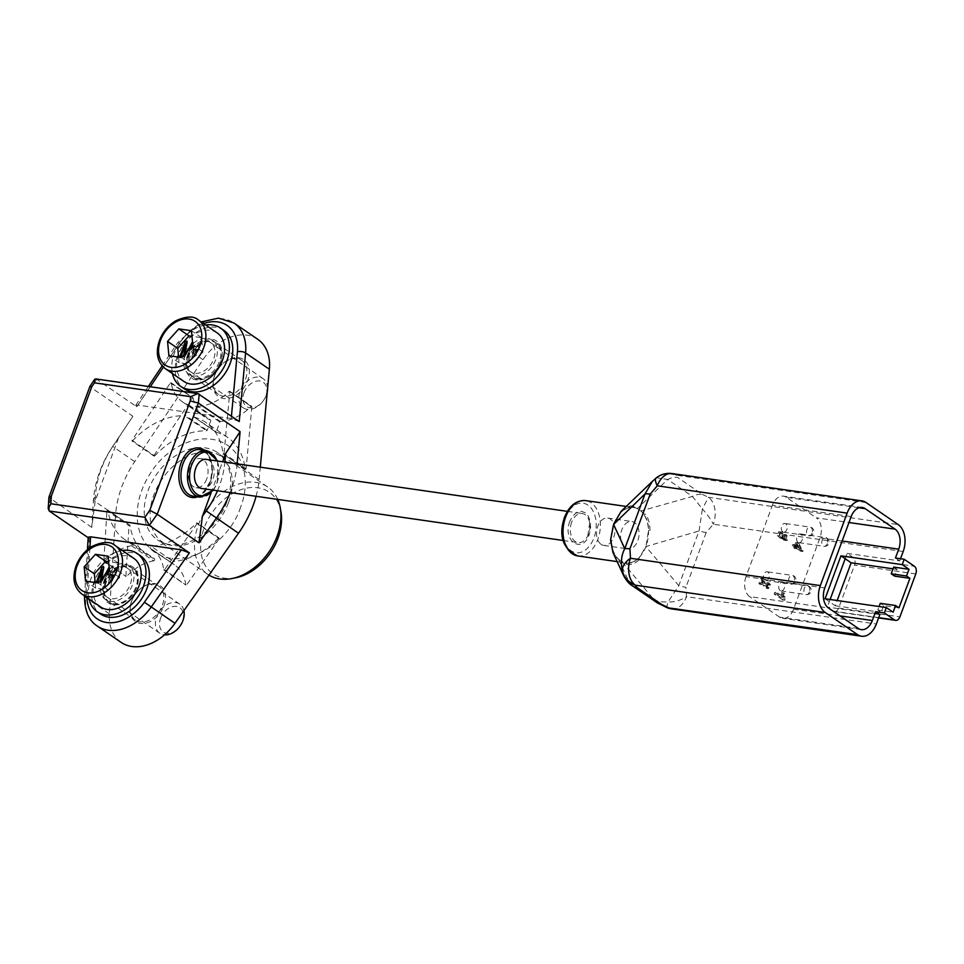 <?xml version="1.0" encoding="UTF-8"?>
<svg xmlns="http://www.w3.org/2000/svg" width="964" height="964" viewBox="0 0 964 964"><rect width="100%" height="100%" fill="white"/><g stroke="black" fill="none" stroke-linecap="round" stroke-linejoin="round"><path stroke-width="0.72" stroke-dasharray="4.82 3.62" d="M235.698 577.798A49.562 35.403 124.4 0 1 200.645 545.491A49.562 35.403 124.4 0 1 238.168 490.736A49.562 35.403 124.4 0 1 280.946 511.764M118.452 438.054L95.195 500.931L91.773 527.428L93.46 500.412A88.254 63.058 124.4 0 1 112.619 446.513L132.899 416.243L112.8 446.477A79.434 56.756 -55.6 0 0 95.556 494.99L95.195 500.931M104.377 582.605A21.774 15.557 124.4 0 1 135.032 568.905A21.774 15.557 124.4 0 1 122.308 603.307A21.774 15.557 124.4 0 1 104.377 582.605M105.932 583.208A20.593 14.713 -55.6 0 0 109.607 602.392A20.593 14.713 -55.6 0 0 136.563 587.606A20.593 14.713 -55.6 0 0 132.887 568.423A20.593 14.713 -55.6 0 0 105.932 583.208M187.329 357.114A22.365 15.978 124.4 0 1 218.804 343.039A22.365 15.978 124.4 0 1 205.742 378.37A22.365 15.978 124.4 0 1 187.329 357.114M189.667 358.006A20.593 14.713 -55.6 0 0 193.342 377.189A20.593 14.713 -55.6 0 0 220.298 362.404A20.593 14.713 -55.6 0 0 216.623 343.22A20.593 14.713 -55.6 0 0 189.667 358.006M214.791 375.225A20.593 14.713 124.4 0 1 241.747 360.44A20.593 14.713 124.4 0 1 242.241 385.745A20.593 14.713 124.4 0 1 218.467 394.409A20.593 14.713 124.4 0 1 214.791 375.225M131.743 600.885A20.593 14.713 124.4 0 1 158.698 586.1A20.593 14.713 124.4 0 1 159.193 611.405A20.593 14.713 124.4 0 1 135.418 620.081A20.593 14.713 124.4 0 1 131.743 600.885M277.74 499.412A52.96 37.837 -55.6 0 0 267.643 486.965A52.96 37.837 -55.6 0 0 206.501 509.269A52.96 37.837 -55.6 0 0 207.766 574.339A52.96 37.837 -55.6 0 0 208.971 575.11M91.773 527.428L48.911 497.34M49.236 511.016L50.008 498.798L91.134 387.612L132.899 416.243M196.499 523.03L219.177 538.756L196.499 523.03A71.191 50.863 124.4 0 1 151.215 546.347L173.291 561.47A1.181 0.844 -55.6 0 0 172.435 563.542L150.36 548.42A1.181 0.844 124.4 0 1 151.215 546.347M197.102 523.633L164.555 569.76L163.735 569.748A47.067 33.632 -55.6 0 0 152.276 549.601A47.067 33.632 -55.6 0 0 150.36 548.42M131.562 545.72L153.638 560.843A1.181 0.844 -55.6 0 0 154.336 558.746L132.261 543.612A1.181 0.844 124.4 0 1 131.562 545.72A47.067 33.632 -55.6 0 0 104.558 561.241L103.811 561.024L106.968 510.667L107.775 510.052L129.995 525.416L129.031 525.79L106.968 510.667M132.261 543.612A71.191 50.863 124.4 0 1 125.127 539.816A71.191 50.863 124.4 0 1 107.92 510.293M131.984 440.283L154.674 455.972L131.984 440.283L170.351 383.009L171.17 382.985A47.067 33.632 -55.6 0 0 182.449 401.831A47.067 33.632 -55.6 0 0 188.558 404.856L184.522 415.713L206.597 430.836L207.2 430.366L185.124 415.231M132.598 440.849A71.191 50.863 124.4 0 1 184.522 415.713M219.575 421.822L197.5 406.7L198.066 406.218L220.141 421.352L216.141 432.209L194.077 417.087A71.191 50.863 124.4 0 1 205.621 422.353A71.191 50.863 124.4 0 1 223.094 453.863L245.314 469.251L246.121 468.649L224.046 453.526L223.094 453.863M194.077 417.087L215.948 431.619M197.5 406.7L193.872 416.496M198.066 406.218A47.067 33.632 -55.6 0 0 229.071 391.312L229.793 391.553L224.046 453.526M88.182 537.695L89.315 538.466L88.206 537.213M95.689 378.9L96.677 379.334L91.134 387.612L89.905 386.444M239.241 421.533L231.227 418.545L137.972 405.133L135.695 405.362L136.755 406.796L96.677 379.334L199.174 394.071M214.502 375.731A22.365 15.978 -55.6 0 0 232.902 396.987A22.365 15.978 -55.6 0 0 245.977 361.657A22.365 15.978 -55.6 0 0 214.502 375.731M131.55 601.235A21.774 15.557 -55.6 0 0 149.468 621.925A21.774 15.557 -55.6 0 0 162.193 587.522A21.774 15.557 -55.6 0 0 131.55 601.235M226.829 501.87A52.96 37.837 124.4 0 1 157.506 539.888A52.96 37.837 124.4 0 1 156.24 474.818A52.96 37.837 124.4 0 1 217.382 452.526A52.96 37.837 124.4 0 1 226.829 501.87M257.737 339.292A47.067 33.632 -55.6 0 0 202.994 359.692L134.695 461.636A88.254 63.058 -55.6 0 0 115.535 515.547L109.39 613.875A47.067 33.632 -55.6 0 0 121.127 642.386M163.735 569.748L185.956 585.124L164.555 569.76M185.811 584.871A47.067 33.632 -55.6 0 0 174.351 564.723A47.067 33.632 -55.6 0 0 172.435 563.542M218.575 538.165A71.191 50.863 124.4 0 1 173.291 561.47M219.177 538.756L186.63 584.895M103.811 561.024L126.031 576.508L104.558 561.241M125.886 576.159L129.031 525.79M154.336 558.746A71.191 50.863 124.4 0 1 147.203 554.939A71.191 50.863 124.4 0 1 129.995 525.416M153.638 560.843A47.067 33.632 -55.6 0 0 126.633 576.364M171.17 382.985L193.246 398.108L170.351 383.009M193.246 398.108A47.067 33.632 -55.6 0 0 204.513 416.954A47.067 33.632 -55.6 0 0 210.634 419.979L188.558 404.856M188.739 405.446L210.634 419.979M210.815 420.569L207.2 430.366M154.674 455.972A71.191 50.863 124.4 0 1 206.597 430.836M154.047 455.406L192.426 398.132M229.793 391.553L251.134 406.434L229.071 391.312M251.869 406.675L246.121 468.649M216.141 432.209A71.191 50.863 124.4 0 1 227.697 437.475A71.191 50.863 124.4 0 1 245.169 468.986M220.141 421.352A47.067 33.632 -55.6 0 0 251.134 406.434M217.49 490.748A79.434 56.756 -55.6 0 0 224.805 462.587L224.853 462.093M237.132 463.853L237.072 464.419A88.254 63.058 124.4 0 1 230.227 492.58M256.075 496.303A88.254 63.058 -55.6 0 0 259.147 479.542L260.292 467.191M211.032 493.002L222.588 461.756M207.332 459.563A14.785 9.761 -81.8 0 1 212.827 479.843A14.785 9.761 -81.8 0 1 203.151 488.688M206.73 478.939A14.713 9.712 -81.8 0 1 196.15 487.688A14.713 9.712 -81.8 0 1 196.078 487.676A14.713 9.712 -81.8 0 1 188.631 471.745A14.713 9.712 -81.8 0 1 200.259 458.551A14.713 9.712 -81.8 0 1 200.343 458.563A14.713 9.712 -81.8 0 1 206.73 478.939M571.652 522.235A14.713 9.712 98.2 0 0 578.051 542.612A14.713 9.712 98.2 0 0 587.823 535.755A14.713 9.712 98.2 0 0 588.63 533.863A14.713 9.712 98.2 0 0 589.679 522.825A14.713 9.712 98.2 0 0 582.232 513.487A14.713 9.712 98.2 0 0 571.652 522.235M796.409 544.045L799.337 549.094L795.505 546.468L796.409 544.045L798.59 544.359L797.698 546.781L801.518 549.408L799.337 549.094M801.518 549.408L798.59 544.359M795.505 546.468L797.698 546.781M899.002 607.85L883.687 605.645L880.289 603.319M569.832 521.331C561.988 540.683 582.437 554.698 589.197 534.586L590.595 528.513L590.378 521.91L588.402 516.294L585.232 512.703L581.232 511.294L576.725 512.426L572.688 516.053L569.832 521.331M893.688 567.085L897.086 569.411L894.604 576.123M883.687 605.645L881.204 612.345L877.806 610.019L879.096 606.537M877.806 610.019L893.122 612.224M781.659 537.575L780.201 538.189L777.406 535.598L778.695 531.754L781.768 532.02L778.695 531.754L780.72 532.116L780.491 533.225L782.684 533.538L781.177 533.249L782.443 537.273L783.949 535.635L786.238 539.466L786.961 535.333L787.492 540.334L784.045 540.31L782.069 538.9L781.659 537.575L783.853 537.888L782.394 538.502L779.599 535.912L780.888 532.068L782.913 532.429L782.684 533.538L778.996 532.935L780.25 536.96L781.768 535.321L783.949 535.635M781.768 535.321L784.057 539.153L784.768 535.02L785.299 540.021L784.166 540.334L786.359 540.647L784.25 539.225L783.853 537.888M783.648 597.138L783.72 592.691L784.72 593.39L784.865 600.211L776.345 594.378L777.008 592.583L783.648 597.138L781.455 596.824L781.37 594.631L781.527 592.378L783.72 592.691M794.348 545.684L794.71 544.732L796.734 546.13L797.987 542.768L798.939 543.419L802.843 551.504L797.336 547.733L796.951 548.781L795.999 548.13L796.385 547.082L794.348 545.684L792.167 545.371L792.516 544.419L796.734 546.13M766.549 585.787L763.042 578.545L761.066 583.895L762.066 584.582L763.536 580.605L765.512 585.859L768.429 588.618L770.585 584.931L769.043 582.883L768.561 583.835L769.646 585.136L768.838 587.401L766.187 587.112L767.465 584.811L766.368 583.521L766.862 582.569L768.392 584.618L766.235 588.305L763.331 585.546L761.343 580.292L759.873 584.268L758.873 583.582L760.861 578.219L764.368 585.473L768.838 587.401L764.368 585.473M649.109 530.417L648.495 530.501A27.944 18.449 -81.8 0 1 646.085 545.925L648.495 530.501C648.627 524.296 647.218 519.162 644.265 515.101L645.434 514.089L644.675 514.427L639.265 509.703A27.944 18.449 -81.8 0 1 644.265 515.101L644.675 514.427M650.013 530.453C649.953 523.681 648.435 518.222 645.434 514.089M825.076 598.764L835.258 605.741L837.198 600.5M835.258 605.741L881.204 612.345M897.086 569.411L893.05 568.832M845.199 558.734L847.187 553.36L853.128 557.433A5.88 3.88 -81.8 0 1 854.538 565.133L838.656 608.067A5.88 3.88 -81.8 0 1 834.426 611.562A5.88 3.88 -81.8 0 1 833.27 611.116L827.329 607.043L830.125 599.488M644.265 515.101A27.944 18.449 -81.8 0 1 648.495 530.501M626.564 562.94C630.468 563.844 634.336 562.337 638.18 558.397A27.944 18.449 -81.8 0 1 626.564 562.94L626.829 564.386L626.564 562.94A27.944 18.449 -81.8 0 1 625.853 562.856A27.944 18.449 -81.8 0 1 620.406 560.687L626.419 563.795M638.18 558.397L639.228 559.602L638.493 559.108L645.844 546.576A27.944 18.449 -81.8 0 1 638.18 558.397L638.493 559.108M626.829 564.386C631.046 565.241 635.168 563.639 639.228 559.602M633.107 507.45C629.203 506.546 625.335 508.064 621.491 511.992A27.944 18.449 -81.8 0 1 633.107 507.45A27.944 18.449 -81.8 0 1 633.818 507.534A27.944 18.449 -81.8 0 1 639.265 509.703L633.264 506.606L633.866 506.148L633.107 507.45L633.264 506.606M782.913 532.429L780.72 532.116M780.491 533.225L778.996 532.935L780.491 533.225M782.635 536.056L784.829 536.37M784.214 535.9L786.395 536.213M784.768 535.02L786.961 535.333M776.345 594.378L774.152 594.053L774.815 592.27L777.008 592.583M774.815 592.27L781.455 596.824M781.527 592.378L784.72 593.39M782.539 593.077L783.105 598.74L785.299 599.054M783.105 598.74L782.684 599.897L784.865 600.211M782.684 599.897L774.152 594.053M794.71 544.732L792.516 544.419M794.553 545.817L795.794 542.443L797.987 542.768M795.794 542.443L798.939 543.419M796.746 543.106L800.939 550.42L803.133 550.733M800.939 550.42L800.65 551.191L802.843 551.504M800.65 551.191L795.155 547.419L797.336 547.733M795.155 547.419L794.77 548.468L796.951 548.781M794.77 548.468L793.806 547.817L795.999 548.13M793.806 547.817L794.203 546.769L796.385 547.082M794.203 546.769L792.167 545.371M764.922 580.171A4.41 2.916 -81.8 0 1 763.669 575.05A4.41 2.916 -81.8 0 1 767.043 571.773A4.41 2.916 -81.8 0 1 767.898 572.122A4.41 2.916 -81.8 0 1 769.164 577.231A4.41 2.916 -81.8 0 1 765.79 580.509A4.41 2.916 -81.8 0 1 764.922 580.171M782.792 531.863A4.41 2.916 -81.8 0 1 781.539 526.742A4.41 2.916 -81.8 0 1 784.913 523.464A4.41 2.916 -81.8 0 1 785.768 523.813A4.41 2.916 -81.8 0 1 787.034 528.923A4.41 2.916 -81.8 0 1 783.648 532.2A4.41 2.916 -81.8 0 1 782.792 531.863M780.201 590.643A4.41 2.916 -81.8 0 1 778.948 585.522A4.41 2.916 -81.8 0 1 782.322 582.244A4.41 2.916 -81.8 0 1 783.178 582.593A4.41 2.916 -81.8 0 1 784.443 587.703A4.41 2.916 -81.8 0 1 781.069 590.98A4.41 2.916 -81.8 0 1 780.201 590.643M798.072 542.334A4.41 2.916 -81.8 0 1 796.818 537.213A4.41 2.916 -81.8 0 1 800.192 533.936A4.41 2.916 -81.8 0 1 801.048 534.285A4.41 2.916 -81.8 0 1 802.313 539.406A4.41 2.916 -81.8 0 1 798.939 542.672A4.41 2.916 -81.8 0 1 798.072 542.334M761.066 583.895L758.873 583.582M759.873 584.268L762.066 584.582M763.042 578.545L760.861 578.219M768.561 583.835L766.368 583.521M769.043 582.883L766.862 582.569M763.536 580.605L761.343 580.292M667.678 607.32C666.534 608.356 666.642 606.585 668.016 601.994L678.801 585.69L699.057 530.959L702.394 509.04L692.417 496.424L667.691 479.482A20.593 14.713 124.4 0 1 677.596 477.433L702.31 494.375A20.593 14.713 -55.6 0 0 692.417 496.424L641.072 510.944M903.172 551.516L713.324 524.211L706.19 532.526A20.593 4.784 -159.7 0 1 699.057 530.959L645.844 546.576L678.801 585.69A20.593 4.784 -159.7 0 0 685.934 587.257L686.513 596.68L876.36 623.985M702.31 494.375L708.383 497.279A20.593 13.592 98.2 0 1 713.324 524.211A20.593 5.374 50.4 0 0 702.394 509.04L708.383 497.279L898.231 524.597M671.703 608.911A20.593 13.592 98.2 0 0 686.513 596.68A20.593 12.568 162.6 0 1 668.016 601.994C661.557 602.066 656.942 601.355 654.158 599.849A20.593 14.713 -55.6 0 0 656.918 602.608M610.573 539.973L611.176 539.888C611.043 546.094 612.453 551.227 615.406 555.3L615.249 556.457L620.406 560.687A27.944 18.449 -81.8 0 1 615.406 555.3A27.944 18.449 -81.8 0 1 611.176 539.888A27.944 18.449 -81.8 0 1 613.586 524.464M613.827 523.826A27.944 18.449 -81.8 0 1 621.491 511.992L621.178 511.282M633.866 506.148C629.564 505.293 625.455 506.883 621.551 510.944M865.973 502.485L676.126 475.18C668.486 472.878 662.027 473.734 656.761 477.77L667.691 479.482L637.457 508.462M858.334 628.444L779.563 617.117A15.303 10.098 98.2 0 0 782.551 618.298A15.303 10.098 98.2 0 0 793.553 609.212L819.966 537.816A15.303 10.098 98.2 0 0 816.291 517.813L848.983 522.512M858.996 507.775L786.407 497.34L816.291 517.813M786.407 497.34A15.303 10.098 98.2 0 0 783.431 496.147A15.303 10.098 98.2 0 0 772.417 505.244L851.188 516.571M824.774 587.956L746.016 576.629L772.417 505.244M746.016 576.629A15.303 10.098 98.2 0 0 749.679 596.632L828.45 607.959M779.563 617.117L749.679 596.632M847.187 553.36L899.701 560.915L900.496 558.734M895.448 558.011L899.701 560.915M879.843 614.586L827.329 607.043M618.599 559.457L629.432 582.907A20.593 14.713 -55.6 0 0 632.191 585.666M612.947 552.468L615.249 556.457M615.406 555.3L614.996 555.963M622.214 561.928L654.158 599.849L629.432 582.907L623.756 575.882M656.05 478.084A20.593 5.374 -129.6 0 1 656.761 477.77L652.363 481.373M601.102 544.347A13.833 9.122 98.2 0 0 603.801 545.419A13.833 9.122 98.2 0 0 614.381 535.165A13.833 9.122 98.2 0 0 610.441 519.126A13.833 9.122 98.2 0 0 607.742 518.054A13.833 9.122 98.2 0 0 597.162 528.308A13.833 9.122 98.2 0 0 601.102 544.347M625.166 547.805A13.833 9.122 -81.8 0 1 621.226 531.767A13.833 9.122 -81.8 0 1 631.806 521.512A13.833 9.122 -81.8 0 1 634.505 522.584A13.833 9.122 -81.8 0 1 638.445 538.623A13.833 9.122 -81.8 0 1 627.865 548.89A13.833 9.122 -81.8 0 1 625.166 547.805M116.041 572.797L114.945 572.785L114.764 570.351L110.245 575.749L113.74 574.279L108.39 583.75L110.161 573.279L115.716 568.941L116.379 573.026L116.054 569.17L110.499 573.52L108.727 583.979L114.077 574.508L110.583 575.978L115.102 570.58L115.282 573.014L116.379 573.026M95.183 582.545L95.701 588.136L108.342 589.956L119.62 577.448L118.271 563.121L108.607 561.735M101.437 580.364L101.847 578.087L101.437 580.364L103.1 577.496M109.185 567.929L110.233 568.085L109.414 570.302M109.294 570.616L104.678 583.112L103.582 582.955L107.341 572.773M105.871 574.411L101.087 582.593L100.063 582.449L100.401 580.473M104.052 580.726A17.653 12.616 124.4 0 1 127.152 568.049A17.653 12.616 124.4 0 1 127.573 589.739A17.653 12.616 124.4 0 1 107.197 597.174A17.653 12.616 124.4 0 1 104.052 580.726M133.803 558.349A29.414 21.015 -55.6 0 0 99.834 570.736A29.414 21.015 -55.6 0 0 100.545 606.886M160.566 618.273A14.713 10.508 124.4 0 1 181.28 609.019A14.713 10.508 124.4 0 1 172.677 632.251A14.713 10.508 124.4 0 1 160.566 618.273M183.907 610.634A17.653 12.616 -55.6 0 0 179.786 604.127A17.653 12.616 -55.6 0 0 156.686 616.791A17.653 12.616 -55.6 0 0 159.831 633.252A17.653 12.616 -55.6 0 0 164.519 634.866M119.62 577.448L109.426 570.471M108.342 589.956L98.147 582.979M95.701 588.136L85.519 581.159M118.271 563.121L108.076 556.144M96.484 581.931L97.918 582.328L102.654 569.531M102.196 578.316L104.1 567.386M104.437 576.002L101.774 580.605M110.233 568.085L109.209 568.121M104.678 583.112L110.571 568.314M103.582 582.955L105.016 583.341M108.064 571.977L103.919 583.184M101.087 582.593L108.57 570.604M100.063 582.449L101.425 582.822M100.871 579.954L100.401 582.678M109.679 578.882C111.511 575.821 112.643 574.869 113.053 576.038C113.403 579.834 112.282 582.027 109.727 582.618C109.065 582.762 109.053 581.509 109.679 578.882L109.342 578.653C108.715 581.28 108.727 582.521 109.39 582.389C111.945 581.798 113.065 579.605 112.716 575.809C112.294 574.64 111.173 575.592 109.342 578.653M122.308 550.468A35.306 25.221 -55.6 0 0 90.917 578.834A35.306 25.221 -55.6 0 0 89.037 598.993M101.859 580.412A20.593 14.713 -55.6 0 0 105.534 599.596A20.593 14.713 -55.6 0 0 129.309 590.932A20.593 14.713 -55.6 0 0 128.815 565.627A20.593 14.713 -55.6 0 0 101.859 580.412M140.527 555.818A35.306 25.221 -55.6 0 0 94.315 581.159A35.306 25.221 -55.6 0 0 100.618 614.056M105.257 582.738A20.593 14.713 -55.6 0 0 108.932 601.934A20.593 14.713 -55.6 0 0 132.707 593.258A20.593 14.713 -55.6 0 0 132.213 567.953A20.593 14.713 -55.6 0 0 105.257 582.738M199.428 347.365L198.331 347.353L198.15 344.907L193.631 350.318L197.138 348.848L191.776 358.319L193.547 347.847L199.114 343.509L199.765 347.594L199.452 343.738L193.885 348.088L192.113 358.548L197.475 349.076L193.969 350.547L198.488 345.148L198.668 347.582L199.765 347.594M178.569 357.114L179.099 362.705L191.728 364.525L203.006 352.017L201.657 337.689L191.993 336.303M184.823 354.933L185.245 352.655L184.823 354.933L186.486 352.053M192.583 342.497L193.619 342.654L192.8 344.871M192.692 345.184L188.064 357.68L186.968 357.524L190.739 347.341M189.269 348.98L184.473 357.162L183.449 357.017L183.787 355.041M187.438 355.294A17.653 12.616 124.4 0 1 210.538 342.618A17.653 12.616 124.4 0 1 210.971 364.308A17.653 12.616 124.4 0 1 190.583 371.743A17.653 12.616 124.4 0 1 187.438 355.294M217.189 332.905A29.414 21.015 -55.6 0 0 183.22 345.293A29.414 21.015 -55.6 0 0 183.931 381.443M243.964 392.842A14.713 10.508 124.4 0 1 264.666 383.576A14.713 10.508 124.4 0 1 256.075 406.82A14.713 10.508 124.4 0 1 243.964 392.842M267.618 388.155A17.653 12.616 -55.6 0 0 263.184 378.695A17.653 12.616 -55.6 0 0 240.072 391.36A17.653 12.616 -55.6 0 0 243.217 407.808A17.653 12.616 -55.6 0 0 257.4 406.591A17.653 12.616 -55.6 0 0 267.281 391.733M203.006 352.017L192.824 345.028M191.728 364.525L181.545 357.548M179.099 362.705L168.905 355.728M201.657 337.689L191.462 330.7M179.882 356.499L181.316 356.885L186.052 344.1M185.582 352.884L187.486 341.955M187.835 350.571L185.172 355.162M193.619 342.654L192.595 342.69M188.064 357.68L193.969 342.883M186.968 357.524L188.402 357.909M191.45 346.546L187.305 357.752M184.473 357.162L191.969 345.172M183.449 357.017L184.823 357.391M184.257 354.523L183.799 357.246M193.077 353.451C194.909 350.39 196.029 349.438 196.451 350.607C196.789 354.403 195.68 356.596 193.113 357.186C192.451 357.319 192.439 356.078 193.077 353.451L192.728 353.222C192.101 355.849 192.113 357.09 192.776 356.957C195.343 356.367 196.451 354.174 196.114 350.378C195.692 349.209 194.559 350.161 192.728 353.222M205.694 325.025A35.306 25.221 -55.6 0 0 174.303 353.402A35.306 25.221 -55.6 0 0 172.435 373.562M185.245 354.981A20.593 14.713 -55.6 0 0 188.92 374.165A20.593 14.713 -55.6 0 0 212.707 365.501A20.593 14.713 -55.6 0 0 212.201 340.196A20.593 14.713 -55.6 0 0 185.245 354.981M223.913 330.387A35.306 25.221 -55.6 0 0 177.701 355.728A35.306 25.221 -55.6 0 0 184.004 388.625M188.643 357.307A20.593 14.713 -55.6 0 0 192.318 376.49A20.593 14.713 -55.6 0 0 216.093 367.826A20.593 14.713 -55.6 0 0 215.599 342.521A20.593 14.713 -55.6 0 0 188.643 357.307M134.695 461.636L112.8 446.477M115.535 515.547L93.46 500.412L95.556 494.99M97.352 626.094A47.067 33.632 124.4 0 1 85.615 597.584A5.88 2.639 3.6 0 1 84.531 595.921A5.88 2.639 3.6 0 1 87.013 593.969A41.187 29.426 -55.6 0 0 86.953 597.572M89.905 547.817L87.013 593.969M109.39 613.875L85.615 597.584L89.315 538.466M203.597 323.591A41.187 29.426 -55.6 0 0 179.34 343.377L177.846 342.425L179.22 343.401A47.067 33.632 124.4 0 1 233.963 323M136.755 406.796L179.22 343.401L202.994 359.692M179.34 343.377L163.398 367.176M150.288 386.757L137.972 405.133M231.227 418.545L231.444 416.195M259.147 479.542L237.072 464.419L224.805 462.587M204.416 450.236A25.004 16.509 -81.8 0 1 209.971 482.627A25.004 16.509 -81.8 0 1 197.716 496.822M210.224 482.205A23.534 15.532 98.2 0 0 199.994 449.598L206.766 453.586C212.333 461.069 213.309 470.637 209.694 482.265C204.115 492.122 200.09 496.653 197.596 495.833L193.282 496.183A23.534 15.532 98.2 0 0 210.224 482.205M206.549 450.537A23.534 15.532 -81.8 0 1 216.78 483.145A23.534 15.532 -81.8 0 1 199.849 497.135M212.948 490.098A22.064 14.556 98.2 0 0 217.033 482.723A22.064 14.556 98.2 0 0 217.129 460.973M565.085 518.066A25.004 16.509 98.2 0 0 571.074 550.769A25.004 16.509 98.2 0 0 593.945 537.852A25.004 16.509 98.2 0 0 587.956 505.148A25.004 16.509 98.2 0 0 565.085 518.066M794.119 581.509A4.41 2.916 -81.8 0 1 790.95 584.124A4.41 2.916 -81.8 0 1 790.082 583.786A4.41 2.916 -81.8 0 1 789.022 578.014A4.41 2.916 -81.8 0 1 792.203 575.388A4.41 2.916 -81.8 0 1 793.059 575.737A4.41 2.916 -81.8 0 1 794.119 581.509M811.989 533.2A4.41 2.916 -81.8 0 1 808.808 535.827A4.41 2.916 -81.8 0 1 807.953 535.478A4.41 2.916 -81.8 0 1 806.892 529.706A4.41 2.916 -81.8 0 1 810.073 527.091A4.41 2.916 -81.8 0 1 810.929 527.428A4.41 2.916 -81.8 0 1 811.989 533.2M809.399 591.98A4.41 2.916 -81.8 0 1 806.229 594.595A4.41 2.916 -81.8 0 1 805.362 594.258A4.41 2.916 -81.8 0 1 804.313 588.486A4.41 2.916 -81.8 0 1 807.483 585.859A4.41 2.916 -81.8 0 1 808.338 586.208A4.41 2.916 -81.8 0 1 809.399 591.98M827.269 543.672A4.41 2.916 -81.8 0 1 824.1 546.299A4.41 2.916 -81.8 0 1 823.232 545.949A4.41 2.916 -81.8 0 1 822.172 540.177A4.41 2.916 -81.8 0 1 825.353 537.563A4.41 2.916 -81.8 0 1 826.208 537.9A4.41 2.916 -81.8 0 1 827.269 543.672M838.656 608.067L899.918 616.876M915.8 573.942L854.538 565.133M577.725 555.939A27.944 18.449 98.2 0 0 597.837 539.334A27.944 18.449 98.2 0 0 591.137 502.774A27.944 18.449 98.2 0 0 585.678 500.605M782.491 537.611L784.672 537.924M785.299 540.021L787.492 540.334M782.069 538.9L784.25 539.225M777.406 535.598L779.599 535.912M781.37 594.631L783.563 594.945M782.563 596.379L784.744 596.692M763.729 579.147L761.536 578.834M769.646 585.136L767.465 584.811M770.585 584.931L768.392 584.618M765.512 585.859L763.331 585.546M764.585 583.304L762.404 582.979M763.946 581.413L761.753 581.099M853.128 557.433L914.39 566.242M878.71 617.647L833.27 611.116M672.101 473.577A20.593 13.592 98.2 0 1 676.126 475.18L677.596 477.433M842.138 541.009L819.966 537.816M793.553 609.212L840.018 615.888M706.19 532.526L685.934 587.257M81.868 594.077A29.414 21.015 124.4 0 1 81.157 557.927A29.414 21.015 124.4 0 1 115.126 545.54M165.254 368.646A29.414 21.015 124.4 0 1 164.543 332.496A29.414 21.015 124.4 0 1 198.512 320.108M241.747 360.44L216.623 343.22M218.467 394.409L193.342 377.189M158.698 586.1L132.887 568.423M135.418 620.081L109.607 602.392M84.531 595.909L87.423 549.721M135.695 405.362L148.348 386.48M162.145 365.874L177.846 342.425L201.187 321.94M267.643 486.965L217.382 452.526M207.766 574.339L157.506 539.888M163.88 570.001L185.956 585.124M152.276 549.601L174.351 564.723M172.387 563.518L150.312 548.396M219.165 538.02L197.09 522.898M103.955 561.385L126.031 576.508M129.851 525.175L107.775 510.052M147.203 554.939L125.127 539.816M132.369 543.672L154.445 558.807M171.038 382.744L193.113 397.879M182.449 401.831L204.513 416.954M188.643 404.892L210.718 420.015M154.071 456.129L131.996 441.006M229.649 391.179L251.725 406.302M245.314 469.251L223.238 454.128M227.697 437.475L205.621 422.353M216.057 432.173L193.981 417.038M213.526 490.182L217.31 483.072L217.707 461.057M196.078 487.676L202.115 488.615M200.259 458.551L206.32 459.346M196.15 487.688L201.259 488.411M563.205 540.479L578.051 542.612M200.343 458.563L205.44 459.298M567.398 511.354L582.232 513.487M587.823 535.755L589.679 522.825M765.79 580.509L790.95 584.124A4.41 4.41 0 0 0 795.939 580.388A4.41 4.41 0 0 0 792.203 575.388L767.043 571.773M783.648 532.2L808.808 535.827A4.41 4.41 0 0 0 813.809 532.08A4.41 4.41 0 0 0 810.073 527.091L784.913 523.464M781.069 590.98L806.229 594.595A4.41 4.41 0 0 0 811.218 590.86A4.41 4.41 0 0 0 807.483 585.859L782.322 582.244M798.939 542.672L824.1 546.299A4.41 4.41 0 0 0 829.088 542.551A4.41 4.41 0 0 0 825.353 537.563L800.192 533.936M779.551 532.911L781.732 533.237M780.25 536.96L782.443 537.273M784.057 539.153L786.238 539.466M780.201 538.189L782.394 538.502M768.429 588.618L766.235 588.305M834.426 611.562L878.614 617.924M626.202 506.437L633.818 507.534M621.515 510.98L622.346 510.137M861.31 629.625L782.551 618.298M862.19 507.474L783.431 496.147M617.153 561.614L625.853 562.856M607.742 518.054L631.806 521.512M603.801 545.419L627.865 548.89M240.566 507.245C229.89 541.78 184.775 572.496 154.589 552.155C145.142 545.407 139.503 535.659 137.671 522.91C135.683 505.401 140.346 488.218 151.673 471.348C168.134 445.681 203.585 429.028 227.769 445.38C247.145 459.141 248.833 486.712 240.566 507.245M228.432 502.75C224.034 514.342 217.201 524.235 207.935 532.429C195.74 542.527 183.991 546.901 172.713 545.54C152.601 543.817 143.299 517.367 155.722 490.399C162.651 475.626 172.628 464.588 185.654 457.285C194.174 452.815 202.091 451.044 209.417 451.971C230.083 454.249 237.722 479.385 228.432 502.75M179.786 604.127L127.152 568.049M159.831 633.252L107.197 597.174M105.534 599.596L108.932 601.934M128.815 565.627L132.213 567.953M263.184 378.695L210.538 342.618M243.217 407.808L190.583 371.743M188.92 374.165L192.318 376.49M212.201 340.196L215.599 342.521"/><path stroke-width="1.45" d="M280.283 507.98L280.946 511.764A49.562 35.403 124.4 0 1 277.957 538.286A49.562 35.403 124.4 0 1 235.698 577.798L231.926 578.545A52.96 37.837 -55.6 0 0 277.09 536.321A52.96 37.837 -55.6 0 0 280.283 507.98A52.96 37.837 -55.6 0 0 277.74 499.412M208.971 575.11A52.96 37.837 -55.6 0 0 231.926 578.545M87.423 549.721L88.206 537.213L90.592 536.815L181.328 549.866L189.39 552.866L149.324 525.404L144.877 517.27L149.794 510.293L157.204 514.222L198.982 542.84L202.392 516.355L211.032 493.002M149.794 510.293L190.245 400.952L198.343 403.036L157.204 514.222L149.324 525.404L49.236 511.016L48.212 508.618L50.863 503.75L144.877 517.27M48.959 497.135L51.345 496.135L50.863 503.75M89.917 386.419L91.785 386.793L51.345 496.135M190.245 400.952L190.643 396.662L94.448 382.829L94.641 379.37L95.689 378.9L197.861 393.601L239.241 421.533L245.591 352.945L269.366 369.236A47.067 33.632 -55.6 0 0 257.737 339.292L233.963 323A47.067 33.632 124.4 0 1 245.591 352.945A5.88 2.531 5.3 0 0 237.421 351.727A41.187 29.426 -55.6 0 0 203.597 323.591M190.643 396.662L197.861 393.601M49.236 511.016L88.182 537.695M202.392 516.355L206.236 510.908A79.434 56.756 -55.6 0 0 217.49 490.748M230.227 492.58A88.254 63.058 124.4 0 1 216.43 518.102L198.982 542.84M189.39 552.866L151.203 607.007A47.067 33.632 124.4 0 1 97.352 626.094L121.127 642.386A47.067 33.632 -55.6 0 0 174.966 623.298L238.506 533.237A88.254 63.058 -55.6 0 0 256.075 496.303M260.292 467.191L269.366 369.236M224.853 462.093L225.66 453.478L240.108 431.667L237.132 463.853M222.588 461.756L225.66 453.478M240.108 431.667L198.343 403.036L199.174 394.071M203.151 488.688A14.785 9.761 -81.8 0 1 202.115 488.615A14.785 9.761 -81.8 0 1 194.644 472.601A14.785 9.761 -81.8 0 1 206.32 459.346A14.785 9.761 -81.8 0 1 207.332 459.563M891.206 573.797L894.604 576.123L909.92 578.328L906.521 576.002L891.206 573.797L893.688 567.085L909.004 569.29L906.521 576.002M879.096 606.537L880.289 603.319L895.604 605.513L893.122 612.224L886.338 607.573L825.076 598.764L840.957 555.818L902.22 564.627L904.196 559.265L895.448 558.011L898.725 549.155L842.138 541.009M909.92 578.328L899.002 607.85L895.604 605.513M837.198 600.5L851.14 562.807L840.957 555.818M893.05 568.832L851.14 562.807M904.196 559.265L914.39 566.242A5.88 3.88 -81.8 0 1 915.8 573.942L899.918 616.876A5.88 3.88 -81.8 0 1 895.689 620.382A5.88 3.88 -81.8 0 1 894.532 619.924L878.71 617.647M909.004 569.29L902.22 564.627M840.018 615.888L872.324 620.539L875.601 611.682L884.35 612.935L886.338 607.573M884.35 612.935L894.532 619.924M636.891 587.462A20.593 14.713 -55.6 0 1 632.203 585.666L656.918 602.608A20.593 14.713 -55.6 0 0 661.605 604.404L636.891 587.462L635.421 585.208L825.268 612.514L857.526 634.625A20.593 13.592 98.2 0 0 861.551 636.216A20.593 13.592 98.2 0 0 876.36 623.985L879.843 614.586L875.601 611.682M857.526 634.625L667.076 607.694A20.593 20.593 0 0 0 671.703 608.911A20.593 13.592 98.2 0 1 667.678 607.32L661.605 604.404M613.586 524.464L645.012 493.93A20.593 4.784 20.3 0 1 650.158 494.122L657.291 485.82A20.593 5.374 -129.6 0 1 656.038 478.096L652.351 481.385L645.012 493.93L624.768 548.661C621.37 555.047 620.575 562.398 622.383 570.712C623.768 577.195 628.118 582.027 635.421 585.208A20.593 13.592 98.2 0 1 630.48 558.277L629.902 548.865A20.593 4.784 -159.7 0 0 624.768 548.661L613.586 524.464L610.573 539.973L612.947 552.468M652.363 481.373L621.178 511.282L613.827 523.826M830.125 599.488L845.199 558.734M632.191 585.666C629.42 584.196 626.6 580.931 623.744 575.857L622.383 570.712A20.593 12.568 -17.4 0 1 630.48 558.277L820.328 585.582L847.139 513.125A20.593 13.592 98.2 0 1 861.961 500.882L672.101 473.577A20.593 13.592 98.2 0 0 657.291 485.82L847.139 513.125M872.324 620.539A15.303 10.098 -81.8 0 1 861.31 629.625A15.303 10.098 -81.8 0 1 858.334 628.444L828.45 607.959A15.303 10.098 -81.8 0 1 824.774 587.956L851.188 516.571A15.303 10.098 -81.8 0 1 862.19 507.474A15.303 10.098 -81.8 0 1 865.178 508.667L895.062 529.14A15.303 10.098 -81.8 0 1 898.725 549.155M900.496 558.734L903.172 551.516A20.593 13.592 98.2 0 0 898.231 524.597L865.973 502.485A20.593 13.592 98.2 0 0 861.961 500.882M825.268 612.514A20.593 13.592 -81.8 0 1 820.328 585.582M108.607 561.735L105.63 561.301L94.352 573.809L95.183 582.545M100.401 580.473L102.317 569.302L97.581 582.087L96.484 581.931L102.051 566.904L103.763 567.145L101.678 579.063M103.1 577.496L109.185 567.929M107.341 572.773L108.233 570.375L105.871 574.411M98.147 582.979L109.426 570.471L108.076 556.144L95.448 554.324L84.169 566.832L85.519 581.159L98.147 582.979M81.868 594.077L100.545 606.886A29.414 21.015 -55.6 0 0 139.057 585.763A29.414 21.015 -55.6 0 0 133.803 558.349L115.126 545.54A29.414 21.015 124.4 0 1 120.38 572.965A29.414 21.015 124.4 0 1 81.868 594.077C73.722 587.438 71.878 577.81 76.337 565.205C79.711 557.011 85.001 550.721 92.219 546.323C102.943 541.467 110.583 541.202 115.126 545.54M164.519 634.866A17.653 12.616 -55.6 0 0 179.123 627.275A17.653 12.616 -55.6 0 0 183.907 610.634M94.352 573.809L84.169 566.832M105.63 561.301L95.448 554.324M102.051 566.904L96.894 581.991M103.726 567.326L102.389 567.133M108.703 567.856L104.437 576.002M108.233 570.375L108.064 571.977M102.317 569.302L100.871 579.954M89.037 598.993A35.306 25.221 -55.6 0 0 97.219 611.73A35.306 25.221 -55.6 0 0 137.985 596.873A35.306 25.221 -55.6 0 0 137.129 553.493A35.306 25.221 -55.6 0 0 122.308 550.468M97.219 611.73L100.618 614.056A35.306 25.221 -55.6 0 0 141.371 599.198A35.306 25.221 -55.6 0 0 140.527 555.818L137.129 553.493M191.993 336.303L189.028 335.87L177.75 348.378L178.569 357.114M183.787 355.041L185.703 343.859L180.979 356.656L179.882 356.499L185.437 341.473L187.149 341.714L185.064 353.631M186.486 352.053L192.583 342.497M190.739 347.341L191.619 344.943L189.269 348.98M181.545 357.548L192.824 345.028L191.462 330.7L178.834 328.893L167.555 341.401L168.905 355.728L181.545 357.548M165.254 368.646L183.931 381.443A29.414 21.015 -55.6 0 0 222.443 360.331A29.414 21.015 -55.6 0 0 217.189 332.905L198.512 320.108A29.414 21.015 124.4 0 1 203.766 347.522A29.414 21.015 124.4 0 1 165.254 368.646C157.108 362.006 155.264 352.378 159.723 339.774C163.097 331.58 168.399 325.29 175.617 320.892C186.341 316.035 193.969 315.77 198.512 320.108M267.281 391.733A17.653 12.616 -55.6 0 0 267.618 388.155M177.75 348.378L167.555 341.401M189.028 335.87L178.834 328.893M185.437 341.473L180.28 356.56M187.112 341.895L185.775 341.702M192.101 342.425L187.835 350.571M191.619 344.943L191.45 346.546M185.703 343.859L184.257 354.523M172.435 373.562A35.306 25.221 -55.6 0 0 180.605 386.299A35.306 25.221 -55.6 0 0 221.371 371.441A35.306 25.221 -55.6 0 0 220.515 328.061A35.306 25.221 -55.6 0 0 205.694 325.025M180.605 386.299L184.004 388.625A35.306 25.221 -55.6 0 0 224.769 373.767A35.306 25.221 -55.6 0 0 223.913 330.387L220.515 328.061M174.966 623.298L144.395 602.223L181.328 549.866M86.953 597.572A41.187 29.426 -55.6 0 0 108.209 622.684A41.187 29.426 -55.6 0 0 144.395 602.223M84.531 595.921L84.531 595.909A5.88 2.639 3.6 0 1 84.531 595.909C84.446 610.513 88.724 620.575 97.352 626.094M90.592 536.815L89.905 547.817M94.448 382.829L91.785 386.793M163.398 367.176L150.288 386.757M231.444 416.195L237.421 351.727M238.506 533.237L206.236 510.908M197.716 496.822A25.004 16.509 -81.8 0 1 179.208 470.384A25.004 16.509 -81.8 0 1 204.416 450.236M199.994 449.598A23.534 15.532 98.2 0 0 181.268 470.685A23.534 15.532 98.2 0 0 193.282 496.183L199.849 497.135A23.534 15.532 -81.8 0 1 187.823 471.625A23.534 15.532 -81.8 0 1 206.549 450.537L199.994 449.598M217.129 460.973A22.064 14.556 98.2 0 0 196.56 456.828A22.064 14.556 98.2 0 0 192.029 488.278A22.064 14.556 98.2 0 0 212.948 490.098M577.725 555.939C562.735 548.685 558.337 535.827 564.506 517.367C569.23 505.714 576.291 500.123 585.678 500.605A27.944 18.449 98.2 0 0 565.579 517.222A27.944 18.449 98.2 0 0 572.267 553.77A27.944 18.449 98.2 0 0 577.725 555.939L617.153 561.614M865.178 508.667L858.996 507.775M848.983 522.512L895.062 529.14M629.902 548.865L650.158 494.122M116.487 571.483A26.474 18.919 -55.6 0 0 94.689 546.311A26.474 18.919 -55.6 0 0 79.217 588.148A26.474 18.919 -55.6 0 0 116.487 571.483M199.873 346.052A26.474 18.919 -55.6 0 0 178.075 320.879A26.474 18.919 -55.6 0 0 162.603 362.717A26.474 18.919 -55.6 0 0 199.873 346.052M48.212 508.618L48.899 497.532M49.031 496.93L89.833 386.624M90.026 386.251L94.641 379.37M148.348 386.48L162.145 365.874M233.963 323L218.467 318.132L201.187 321.94M217.707 461.057L206.549 450.537M199.849 497.135L213.526 490.182M201.259 488.411L563.205 540.479M205.44 459.298L567.398 511.354M878.614 617.924L895.689 620.382M656.918 602.608L667.076 607.694M585.678 500.605L626.202 506.437M621.515 510.98L622.346 510.137M612.935 552.432L610.718 540.045M672.101 473.577A20.593 20.593 0 0 0 656.05 478.084M861.551 636.216L671.703 608.911M613.116 552.878L623.756 575.894"/></g></svg>
